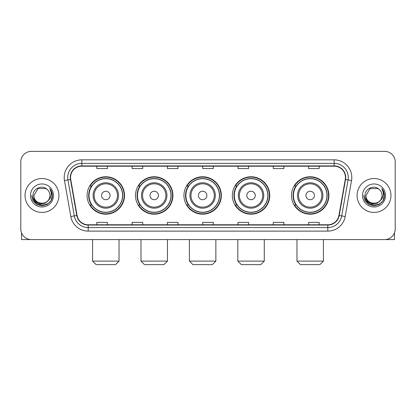 <?xml version="1.0" encoding="UTF-8"?>
<svg xmlns="http://www.w3.org/2000/svg" width="416" height="416" viewBox="0 0 416 416"><rect width="100%" height="100%" fill="white"/><g stroke="black" fill="none" stroke-linecap="round" stroke-linejoin="round"><path stroke-width="0.62" d="M291.491 195.473A18.704 18.704 0 0 0 310.19 214.178A18.704 18.704 0 0 0 328.895 195.473A18.704 18.704 0 0 0 310.19 176.769A18.704 18.704 0 0 0 291.491 195.473M232.346 195.473A18.704 18.704 0 0 0 251.051 214.178A18.704 18.704 0 0 0 269.755 195.473A18.704 18.704 0 0 0 251.051 176.769A18.704 18.704 0 0 0 232.346 195.473M183.934 195.473A18.704 18.704 0 0 0 202.639 214.178A18.704 18.704 0 0 0 221.338 195.473A18.704 18.704 0 0 0 202.639 176.769A18.704 18.704 0 0 0 183.934 195.473M135.517 195.473A18.704 18.704 0 0 0 154.222 214.178A18.704 18.704 0 0 0 172.926 195.473A18.704 18.704 0 0 0 154.222 176.769A18.704 18.704 0 0 0 135.517 195.473M87.105 195.473A18.704 18.704 0 0 0 105.81 214.178A18.704 18.704 0 0 0 124.509 195.473A18.704 18.704 0 0 0 105.81 176.769A18.704 18.704 0 0 0 87.105 195.473M91.593 205A17.113 17.113 0 0 1 91.593 185.947M140.005 205A17.113 17.113 0 0 1 140.005 185.947M188.417 205A17.113 17.113 0 0 1 188.417 185.947M236.834 205A17.113 17.113 0 0 1 236.834 185.947M295.974 205A17.113 17.113 0 0 1 295.974 185.947M20.8 161.949L20.8 228.998A10.587 10.587 0 0 0 31.387 239.585L384.613 239.585A10.587 10.587 0 0 0 395.2 228.998L395.2 161.949A10.587 10.587 0 0 0 384.613 151.362L31.387 151.362A10.587 10.587 0 0 0 20.8 161.949L20.8 228.998M25.033 195.473A16.936 16.936 0 0 0 41.974 212.41A16.936 16.936 0 0 0 58.911 195.473A16.936 16.936 0 0 0 41.974 178.537A16.936 16.936 0 0 0 25.033 195.473A16.936 16.936 0 0 0 41.974 212.41A16.936 16.936 0 0 0 58.911 195.473A16.936 16.936 0 0 0 41.974 178.537A16.936 16.936 0 0 0 25.033 195.473M357.089 195.473A16.936 16.936 0 0 0 374.026 212.41A16.936 16.936 0 0 0 390.967 195.473A16.936 16.936 0 0 0 374.026 178.537A16.936 16.936 0 0 0 357.089 195.473A16.936 16.936 0 0 0 374.026 212.41A16.936 16.936 0 0 0 390.967 195.473A16.936 16.936 0 0 0 374.026 178.537A16.936 16.936 0 0 0 357.089 195.473M70.554 177.476A11.294 11.294 0 0 1 81.848 166.187L334.152 166.187A11.294 11.294 0 0 1 345.275 179.436L338.926 215.431A11.294 11.294 0 0 1 327.808 224.76L88.192 224.76A11.294 11.294 0 0 1 77.074 215.431L70.725 179.436A11.294 11.294 0 0 1 70.554 177.476M70.273 177.476A11.575 11.575 0 0 0 70.45 179.488L76.794 215.478A11.575 11.575 0 0 0 88.192 225.046L327.808 225.046A11.575 11.575 0 0 0 339.206 215.478L345.55 179.488A11.575 11.575 0 0 0 334.152 165.901L81.848 165.901A11.575 11.575 0 0 0 70.273 177.476M64.47 180.539A17.644 17.644 0 0 1 81.848 159.832L334.152 159.832A17.644 17.644 0 0 1 351.53 180.539L345.181 216.533A17.644 17.644 0 0 1 327.808 231.114L88.192 231.114A17.644 17.644 0 0 1 70.819 216.533L64.47 180.539L67.948 179.925A14.113 14.113 0 0 1 81.848 163.363L334.152 163.363A14.113 14.113 0 0 1 348.052 179.925L341.708 215.92A14.113 14.113 0 0 1 327.808 227.583L88.192 227.583A14.113 14.113 0 0 1 74.292 215.92L67.948 179.925A14.113 14.113 0 0 1 67.73 177.476M384.613 151.362L31.387 151.362M31.387 239.585L384.613 239.585M395.2 228.998L395.2 161.949M339.206 215.478L341.708 215.92L348.052 179.925L351.53 180.539M202.706 166.187L202.706 168.574L213.294 168.574L213.294 166.187M167.419 166.187L167.419 168.574L178.006 168.574L178.006 166.187M132.132 166.187L132.132 168.574L142.719 168.574L142.719 166.187M96.845 166.187L96.845 168.574L107.432 168.574L107.432 166.187M237.994 166.187L237.994 168.574L248.581 168.574L248.581 166.187M273.281 166.187L273.281 168.574L283.868 168.574L283.868 166.187M308.568 166.187L308.568 168.574L319.155 168.574L319.155 166.187M213.294 224.76L213.294 222.373L202.706 222.373L202.706 224.76M178.006 224.76L178.006 222.373L167.419 222.373L167.419 224.76M142.719 224.76L142.719 222.373L132.132 222.373L132.132 224.76M107.432 224.76L107.432 222.373L96.845 222.373L96.845 224.76M248.581 224.76L248.581 222.373L237.994 222.373L237.994 224.76M283.868 224.76L283.868 222.373L273.281 222.373L273.281 224.76M319.155 224.76L319.155 222.373L308.568 222.373L308.568 224.76M48.084 200.595C43.852 206.32 33.582 202.66 33.998 195.473C33.509 205.759 50.435 205.759 49.946 195.473C50.435 205.759 33.509 205.759 33.998 195.473L37.986 188.568L45.958 188.568L47.195 189.446C42.302 184.319 32.88 188.542 32.968 195.473C32.074 207.787 52.031 208.104 52.354 196.071L52.374 195.473C52.343 192.858 51.475 190.559 49.764 188.583C51.064 190.715 51.522 193.014 51.137 195.473C50.762 197.564 49.748 199.274 48.084 200.595A7.977 7.977 0 0 0 49.946 195.473C50.435 205.759 33.509 205.759 33.998 195.473L37.986 188.568M49.946 195.473A7.977 7.977 0 0 0 47.195 189.446M48.594 200.169L44.99 203.284L40.274 203.944L35.932 201.978L33.218 198.058M30.467 195.473A11.502 11.502 0 0 0 41.974 206.976A11.502 11.502 0 0 0 53.477 195.473A11.502 11.502 0 0 0 41.974 183.971A11.502 11.502 0 0 0 30.467 195.473M49.764 188.583L52.369 195.775L51.886 192.322L52.369 195.775L51.886 192.322L52.369 195.775L49.842 188.672L52.369 195.775L49.842 188.672L52.374 195.473L50.981 200.673L47.174 204.48L41.974 205.873L36.774 204.48L32.963 200.673L31.574 195.473M49.842 188.672L52.369 195.78M21.507 232.799L21.507 239.585L62.442 239.585M115.513 264.638L96.101 264.638L92.576 261.108L119.038 261.108L115.513 264.638M110.042 195.473A4.233 4.233 0 0 0 105.81 191.24A4.233 4.233 0 0 0 101.572 195.473A4.233 4.233 0 0 0 105.81 199.706A4.233 4.233 0 0 0 110.042 195.473M118.513 195.473A12.704 12.704 0 0 0 105.81 182.77A12.704 12.704 0 0 0 93.106 195.473A12.704 12.704 0 0 0 105.81 208.177A12.704 12.704 0 0 0 118.513 195.473A12.704 12.704 0 0 1 105.81 208.177A12.704 12.704 0 0 1 93.106 195.473M122.569 195.473A16.76 16.76 0 0 0 105.81 178.714A16.76 16.76 0 0 0 89.045 195.473A16.76 16.76 0 0 0 105.81 212.233A16.76 16.76 0 0 0 122.569 195.473M124.155 195.473A18.351 18.351 0 0 1 90.126 205L91.827 205A16.921 16.921 0 0 0 117 208.161A16.921 16.921 0 0 0 117 182.785A16.921 16.921 0 0 0 91.827 185.947L90.126 185.947A18.351 18.351 0 0 1 124.155 195.473M163.925 264.638L144.518 264.638L140.988 261.108L167.456 261.108L163.925 264.638M158.454 195.473A4.233 4.233 0 0 0 154.222 191.24A4.233 4.233 0 0 0 149.989 195.473A4.233 4.233 0 0 0 154.222 199.706A4.233 4.233 0 0 0 158.454 195.473M166.925 195.473A12.704 12.704 0 0 0 154.222 182.77A12.704 12.704 0 0 0 141.518 195.473A12.704 12.704 0 0 0 154.222 208.177A12.704 12.704 0 0 0 166.925 195.473A12.704 12.704 0 0 1 154.222 208.177A12.704 12.704 0 0 1 141.518 195.473M170.981 195.473A16.76 16.76 0 0 0 154.222 178.714A16.76 16.76 0 0 0 137.462 195.473A16.76 16.76 0 0 0 154.222 212.233A16.76 16.76 0 0 0 170.981 195.473M172.572 195.473A18.351 18.351 0 0 1 138.538 205L140.239 205A16.921 16.921 0 0 0 165.417 208.161A16.921 16.921 0 0 0 165.417 182.785A16.921 16.921 0 0 0 140.239 185.947L138.538 185.947A18.351 18.351 0 0 1 172.572 195.473M212.342 264.638L192.93 264.638L189.405 261.108L215.868 261.108L212.342 264.638M206.872 195.473A4.233 4.233 0 0 0 202.639 191.24A4.233 4.233 0 0 0 198.401 195.473A4.233 4.233 0 0 0 202.639 199.706A4.233 4.233 0 0 0 206.872 195.473M215.337 195.473A12.704 12.704 0 0 0 202.639 182.77A12.704 12.704 0 0 0 189.935 195.473A12.704 12.704 0 0 0 202.639 208.177A12.704 12.704 0 0 0 215.337 195.473A12.704 12.704 0 0 1 202.639 208.177A12.704 12.704 0 0 1 189.935 195.473M219.398 195.473A16.76 16.76 0 0 0 202.639 178.714A16.76 16.76 0 0 0 185.874 195.473A16.76 16.76 0 0 0 202.639 212.233A16.76 16.76 0 0 0 219.398 195.473M220.984 195.473A18.351 18.351 0 0 1 186.956 205L188.656 205A16.921 16.921 0 0 0 213.829 208.161A16.921 16.921 0 0 0 213.829 182.785A16.921 16.921 0 0 0 188.656 185.947L186.956 185.947A18.351 18.351 0 0 1 220.984 195.473M260.754 264.638L241.348 264.638L237.817 261.108L264.285 261.108L260.754 264.638M255.284 195.473A4.233 4.233 0 0 0 251.051 191.24A4.233 4.233 0 0 0 246.818 195.473A4.233 4.233 0 0 0 251.051 199.706A4.233 4.233 0 0 0 255.284 195.473M263.754 195.473A12.704 12.704 0 0 0 251.051 182.77A12.704 12.704 0 0 0 238.347 195.473A12.704 12.704 0 0 0 251.051 208.177A12.704 12.704 0 0 0 263.754 195.473A12.704 12.704 0 0 1 251.051 208.177A12.704 12.704 0 0 1 238.347 195.473M267.81 195.473A16.76 16.76 0 0 0 251.051 178.714A16.76 16.76 0 0 0 234.291 195.473A16.76 16.76 0 0 0 251.051 212.233A16.76 16.76 0 0 0 267.81 195.473M269.402 195.473A18.351 18.351 0 0 1 235.368 205L237.068 205A16.921 16.921 0 0 0 262.246 208.161A16.921 16.921 0 0 0 262.246 182.785A16.921 16.921 0 0 0 237.068 185.947L235.368 185.947A18.351 18.351 0 0 1 269.402 195.473M319.899 264.638L300.487 264.638L296.962 261.108L323.424 261.108L319.899 264.638M314.428 195.473A4.233 4.233 0 0 0 310.19 191.24A4.233 4.233 0 0 0 305.958 195.473A4.233 4.233 0 0 0 310.19 199.706A4.233 4.233 0 0 0 314.428 195.473M322.894 195.473A12.704 12.704 0 0 0 310.19 182.77A12.704 12.704 0 0 0 297.487 195.473A12.704 12.704 0 0 0 310.19 208.177A12.704 12.704 0 0 0 322.894 195.473A12.704 12.704 0 0 1 310.19 208.177A12.704 12.704 0 0 1 297.487 195.473M326.955 195.473A16.76 16.76 0 0 0 310.19 178.714A16.76 16.76 0 0 0 293.431 195.473A16.76 16.76 0 0 0 310.19 212.233A16.76 16.76 0 0 0 326.955 195.473M328.541 195.473A18.351 18.351 0 0 1 294.512 205L296.213 205A16.921 16.921 0 0 0 321.386 208.161A16.921 16.921 0 0 0 321.386 182.785A16.921 16.921 0 0 0 296.213 185.947L294.512 185.947A18.351 18.351 0 0 1 328.541 195.473M394.493 232.799L394.493 239.585L353.558 239.585M382.002 195.473C382.491 205.759 365.565 205.759 366.054 195.473L370.042 188.568L378.014 188.568L379.252 189.446C374.358 184.319 364.936 188.542 365.024 195.473C364.125 207.787 384.088 208.104 384.41 196.071L384.426 195.473C384.4 192.858 383.526 190.559 381.815 188.583C383.12 190.715 383.578 193.014 383.193 195.473C382.819 197.564 381.8 199.274 380.141 200.595A7.977 7.977 0 0 0 382.002 195.473C382.491 205.759 365.565 205.759 366.054 195.473C365.565 205.759 382.491 205.759 382.002 195.473A7.977 7.977 0 0 0 379.252 189.446M380.141 200.595C375.903 206.32 365.638 202.66 366.054 195.473M380.645 200.169L377.047 203.284L372.325 203.944L367.983 201.978L365.274 198.058M362.523 195.473A11.502 11.502 0 0 0 374.026 206.976A11.502 11.502 0 0 0 385.533 195.473A11.502 11.502 0 0 0 374.026 183.971A11.502 11.502 0 0 0 362.523 195.473M381.815 188.583L384.426 195.775L383.937 192.322L384.426 195.775L383.937 192.322L384.426 195.775L381.893 188.672L384.426 195.775L381.893 188.672L384.426 195.473L383.037 200.673L379.226 204.48L374.026 205.873L368.826 204.48L365.019 200.673L363.626 195.473M381.893 188.672L384.426 195.78M334.152 159.832L334.152 165.901M67.948 179.925L70.45 179.488M88.192 231.114L88.192 225.046M327.808 225.046L327.808 231.114M70.819 216.533L76.794 215.478M345.55 179.488L348.052 179.925M81.848 159.832L81.848 165.901M341.708 215.92L345.181 216.533M117.478 195.473A11.669 11.669 0 0 0 105.81 183.804A11.669 11.669 0 0 0 94.136 195.473A11.669 11.669 0 0 0 105.81 207.142A11.669 11.669 0 0 0 117.478 195.473M165.89 195.473A11.669 11.669 0 0 0 154.222 183.804A11.669 11.669 0 0 0 142.553 195.473A11.669 11.669 0 0 0 154.222 207.142A11.669 11.669 0 0 0 165.89 195.473M214.308 195.473A11.669 11.669 0 0 0 202.639 183.804A11.669 11.669 0 0 0 190.965 195.473A11.669 11.669 0 0 0 202.639 207.142A11.669 11.669 0 0 0 214.308 195.473M262.72 195.473A11.669 11.669 0 0 0 251.051 183.804A11.669 11.669 0 0 0 239.382 195.473A11.669 11.669 0 0 0 251.051 207.142A11.669 11.669 0 0 0 262.72 195.473M321.864 195.473A11.669 11.669 0 0 0 310.19 183.804A11.669 11.669 0 0 0 298.522 195.473A11.669 11.669 0 0 0 310.19 207.142A11.669 11.669 0 0 0 321.864 195.473M119.038 239.585L119.038 261.108M92.576 239.585L92.576 261.108M167.456 239.585L167.456 261.108M140.988 239.585L140.988 261.108M215.868 239.585L215.868 261.108M189.405 239.585L189.405 261.108M264.285 239.585L264.285 261.108M237.817 239.585L237.817 261.108M323.424 239.585L323.424 261.108M296.962 239.585L296.962 261.108"/></g></svg>
